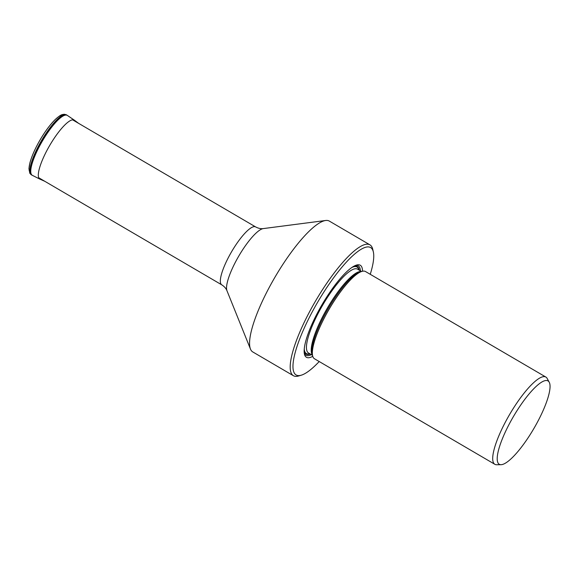 <?xml version="1.0" encoding="UTF-8"?>
<svg xmlns="http://www.w3.org/2000/svg" width="579" height="579" viewBox="0 0 579 579"><rect width="100%" height="100%" fill="white"/><g stroke="black" fill="none" stroke-linecap="round" stroke-linejoin="round"><path stroke-width="0.87" d="M538.752 384.181A48.281 11.841 -59.7 0 1 549.232 382.241A48.281 11.841 -59.7 0 1 550.05 386.924A48.281 11.841 -59.7 0 1 535.597 425.507A48.281 11.841 -59.7 0 1 500.987 464.691A48.281 11.841 -59.7 0 1 511.633 419.681A48.281 11.841 -59.7 0 1 538.752 384.181M500.987 464.691L496.666 464.742A50.532 12.398 -59.7 0 1 495.682 464.64A50.532 12.398 -59.7 0 1 494.835 464.3A50.532 12.398 -59.7 0 1 507.812 417.633A50.532 12.398 -59.7 0 1 534.381 382.002A50.532 12.398 -59.7 0 1 545.02 376.726A50.532 12.398 -59.7 0 1 545.874 377.067A50.532 12.398 -59.7 0 1 547.162 378.449L549.232 382.241M545.874 377.067L365.515 271.537A50.532 12.398 120.3 0 0 364.669 271.196A50.532 12.398 120.3 0 0 361.984 271.377A50.532 12.398 120.3 0 0 329.299 308.897A50.532 12.398 120.3 0 0 312.602 355.767A50.532 12.398 120.3 0 0 314.477 358.77L494.835 464.3M362.534 271.233A53.319 13.078 120.3 0 0 359.364 264.878A53.319 13.078 120.3 0 0 356.534 265.066A53.319 13.078 120.3 0 0 322.047 304.655A53.319 13.078 120.3 0 0 304.431 354.109A53.319 13.078 120.3 0 0 307.311 357.641A53.319 13.078 120.3 0 0 312.747 356.324M319.21 361.542A73.808 18.108 -59.7 0 1 302.506 374.765A73.808 18.108 -59.7 0 1 301.232 375.206A73.808 18.108 -59.7 0 1 315.019 306.805A73.808 18.108 -59.7 0 1 357.561 251.699A73.808 18.108 -59.7 0 1 364.177 247.754A73.808 18.108 -59.7 0 1 373.354 251.937A73.808 18.108 -59.7 0 1 370.249 274.308M301.232 375.206L298.699 375.959A75.798 18.593 -59.7 0 1 293.394 375.713A75.798 18.593 -59.7 0 1 312.863 305.712A75.798 18.593 -59.7 0 1 358.806 247.523A75.798 18.593 -59.7 0 1 360.717 246.35A75.798 18.593 -59.7 0 1 369.952 244.859A75.798 18.593 -59.7 0 1 372.767 249.368L373.354 251.937M369.952 244.859L329.335 221.091A75.798 18.593 120.3 0 0 325.673 220.49A75.798 18.593 120.3 0 0 320.1 222.582A75.798 18.593 120.3 0 0 318.182 223.755A75.798 18.593 120.3 0 0 272.246 281.944A75.798 18.593 120.3 0 0 250.454 349.043A75.798 18.593 120.3 0 0 252.777 351.945L293.394 375.713M63.393 114.96A33.206 8.149 120.3 0 0 38.988 141.848C44.417 132.287 49.91 124.775 55.461 119.317C61.092 114.324 61.765 114.656 64.305 114.258L66.513 114.888A34.74 8.526 120.3 0 0 40.284 142.738A34.74 8.526 120.3 0 0 31.425 174.858L29.79 173.237L28.95 168.417L29.876 163.017C31.534 156.829 34.566 149.773 38.988 141.855A33.206 8.149 -59.7 0 0 29.956 172.108M32.207 175.271A34.711 8.519 -59.7 0 1 32.077 175.205A34.711 8.519 -59.7 0 1 40.928 143.114A34.711 8.519 -59.7 0 1 67.135 115.286A34.711 8.519 -59.7 0 1 67.258 115.366M44.749 181.278L39.879 179.114A34.147 8.374 -59.7 0 1 39.871 179.114L32.33 175.336A34.704 8.511 -59.7 0 1 41.123 143.23A34.704 8.511 -59.7 0 1 67.374 115.438L66.513 114.888M39.871 179.114A34.147 8.374 -59.7 0 1 48.527 147.515A34.147 8.374 120.3 0 1 74.365 120.171L67.374 115.438M361.984 271.377L360.044 271.949A49.012 12.021 120.3 0 0 328.344 308.339A49.012 12.021 120.3 0 0 312.153 353.798L312.602 355.767M312.436 355.043A48.542 11.906 -59.7 0 1 327.504 307.847A48.542 11.906 -59.7 0 1 361.267 271.587M361.528 271.508L357.518 269.163A48.542 11.906 120.3 0 0 356.7 268.837A48.542 11.906 120.3 0 0 321.837 306.588A48.542 11.906 120.3 0 0 308.491 352.966L312.494 355.311M358.842 269.937A50.134 12.297 120.3 0 0 356.15 266.673A50.134 12.297 120.3 0 0 351.887 267.469M304.257 348.884A50.134 12.297 120.3 0 0 307.203 353.899A50.134 12.297 120.3 0 0 309.816 353.74M353.451 266.47A50.67 12.427 -59.7 0 1 356.411 266.21A50.67 12.427 -59.7 0 1 359.262 270.183M310.235 353.986A50.67 12.427 -59.7 0 1 306.942 354.362A50.67 12.427 -59.7 0 1 304.149 350.736M311.372 354.652A51.799 12.709 -59.7 0 1 306.783 355.571A51.799 12.709 -59.7 0 1 304.25 353.052M355.52 265.421A51.799 12.709 -59.7 0 1 357.352 265.457A51.799 12.709 -59.7 0 1 360.406 270.849M325.673 220.49L263.336 228.582A36.651 8.989 120.3 0 0 237.506 258.292A36.651 8.989 120.3 0 0 226.968 290.738L250.454 349.043M226.968 290.738C226.092 288.465 224.355 286.504 221.757 284.839A33.553 8.229 -59.7 0 1 230.37 253.863A33.553 8.229 -59.7 0 1 255.643 226.925L72.599 119.831M32.33 175.336L31.425 174.858M74.365 120.171L78.635 123.363M263.336 228.582C260.926 228.929 258.357 228.379 255.643 226.925M221.757 284.839L38.713 177.739"/></g></svg>
